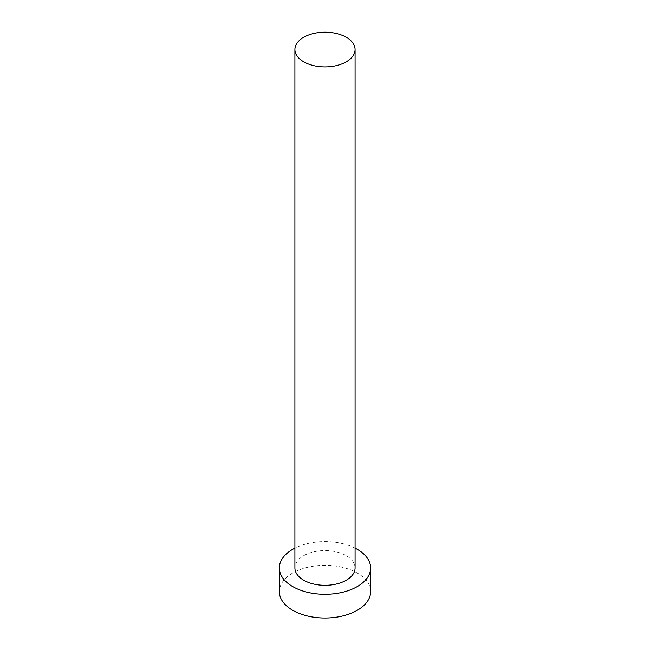 <?xml version="1.0" encoding="UTF-8"?>
<svg xmlns="http://www.w3.org/2000/svg" width="650" height="650" viewBox="0 0 650 650"><rect width="100%" height="100%" fill="white"/><g stroke="black" fill="none" stroke-linecap="round" stroke-linejoin="round"><path stroke-width="0.49" stroke-dasharray="3.25 2.44" d="M355.087 567.938A30.087 17.371 0 0 0 346.271 555.653A30.087 17.371 0 0 0 313.487 551.891A30.087 17.371 0 0 0 294.913 567.938M370.646 591.654A45.646 26.357 0 0 0 357.281 573.016A45.646 26.357 0 0 0 307.531 567.304A45.646 26.357 0 0 0 279.354 591.654M355.087 548.113A45.646 26.357 0 0 0 294.913 548.113"/><path stroke-width="0.97" d="M303.729 61.815A30.087 17.371 0 0 0 336.513 65.585A30.087 17.371 0 0 0 355.087 49.538A30.087 17.371 0 0 0 346.271 37.253A30.087 17.371 0 0 0 313.487 33.491A30.087 17.371 0 0 0 294.913 49.538A30.087 17.371 0 0 0 303.729 61.815M294.913 49.538L294.913 567.938A30.087 17.371 0 0 0 303.729 580.214A30.087 17.371 0 0 0 336.513 583.984A30.087 17.371 0 0 0 355.087 567.938L355.087 49.538M294.913 548.113A45.646 26.357 0 0 0 279.354 567.938A45.646 26.357 0 0 0 292.719 586.568A45.646 26.357 0 0 0 342.469 592.28A45.646 26.357 0 0 0 370.646 567.938A45.646 26.357 0 0 0 357.281 549.299A45.646 26.357 0 0 0 355.087 548.113M279.354 567.938L279.354 591.654A45.646 26.357 0 0 0 292.719 610.285A45.646 26.357 0 0 0 342.469 615.997A45.646 26.357 0 0 0 370.646 591.654L370.646 567.938"/></g></svg>
